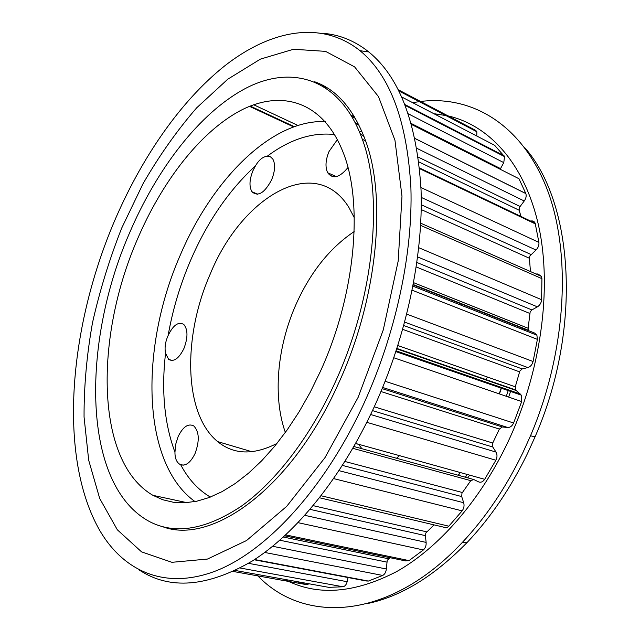 <?xml version="1.0" encoding="UTF-8"?>
<svg xmlns="http://www.w3.org/2000/svg" width="640" height="640" viewBox="0 0 640 640"><rect width="100%" height="100%" fill="white"/><g stroke="black" fill="none" stroke-linecap="round" stroke-linejoin="round"><path stroke-width="0.96" d="M499.456 393.936L501.592 387.504M515.16 326.584L515.352 325.032M331.792 174.584L330.384 175.736M522.088 327.704L521.896 329.248M508.44 389.888L506.312 396.288M524.376 147.256C573.104 201.472 582.856 327.608 535.064 436.816L527.6 453.288C510.8 487.88 490.776 517.472 467.512 542.072C434.736 575.752 401.592 596.208 368.088 603.424M420.6 101.456C470.44 95.376 520.272 122.744 546.072 186.608C571.696 250.288 567.384 349.272 530.512 435.784L522.928 452.536C505.864 487.728 485.544 517.824 461.968 542.816C387.04 622.52 301.344 623.384 256.352 574.28M448.264 115.944C489.152 125.36 524.872 163.688 538.704 226.208C552.352 288.664 541.032 372.744 507.192 443.616C479.136 502.112 437.968 548.296 396.688 571.568C353.968 593.68 316.544 596.272 284.416 579.344M173.808 529.168L170.648 528.248M314.704 81.776C336.776 89.56 353.72 109.176 365.512 140.616C386.976 197.856 377.584 298.92 338.584 383.296C290.968 489.896 210.832 545.48 162.304 526.568M363.992 403.264C324.328 489.6 265.76 551.864 215.144 571.184C164.304 590.32 123.416 570.72 99.912 530.76C57.616 457.048 69.008 328.896 113.52 223.344C140.648 159.128 179.912 101.424 225.064 65.584C270.032 30.504 321.032 19.616 360.008 50.696C390.168 75.496 407.136 121.192 410.904 187.784C412.928 253.176 395.872 333.544 363.992 403.264M358.152 397.312L324.976 457.648L286.688 506.368L246.52 540.552L207.464 559.056L171.92 562.312L141.552 551.856L117.344 529.808L99.712 498.504L88.688 460.224L84.056 417C83.936 386.4 86.752 355 92.488 322.8C99.752 290.584 109.496 258.992 121.728 228.016L143.064 183.68C159.232 155.68 177.112 130.384 196.704 107.8L227.736 79.232L260.416 59.12L293.536 49.256L325.568 51.368L354.608 66.888L378.496 96.616L394.96 140.288L401.984 196.2L398.2 261L383.272 329.912L358.152 397.312M323.24 33.336C339.64 34.656 354.824 40.856 368.792 51.96C399.544 76.96 416.96 123.008 421.056 190.096C423.352 255.984 406.296 336.944 374.112 407.12C341.568 477.664 295.912 533.36 252.336 560.992C207.416 587.072 169.752 590.096 139.344 570.064M515.672 177.072L518.976 178.736L525.84 193.576C526.576 195.952 526.04 198.424 524.224 200.992L519.432 207.424L519.112 210.216L521.04 216.488M530.672 221.088C532.792 220.56 534.296 221.28 535.168 223.24L538.912 242.392C539.176 245.256 538.2 247.8 535.968 250L529.848 256.024L529.4 258.256L530.456 271.552M536 274L537.928 273.976L541.48 276.416L541.92 278.656L541.616 299.712C541.304 302.872 539.904 305.256 537.408 306.848L531.904 309.936L530.168 311.88L528.12 328.256L528.424 330.216L413.28 284.544M413.208 284.928L534.6 333.048L536.896 335.184L537.4 339.376L533.08 361.504C532.192 364.728 530.448 366.752 527.848 367.568L522.192 368.936L519.832 371.08L515.272 386.816L515.568 389.912L521.28 395.136L521.688 401.552L513.6 423C512.192 426.024 510.224 427.52 507.704 427.488L502.312 426.976L499.368 429.064L492.744 443.008L492.792 447.016L496.008 452.08C497.36 454.544 497.32 457.264 495.872 460.232L484.68 479.312C482.864 481.896 480.832 482.752 478.568 481.864L473.792 479.536L470.768 480.656L461.976 493.168L461.696 496.56L463.688 502.728C464.472 505.664 463.952 508.376 462.144 510.864L448.816 526.184C446.992 527.968 445.176 528.272 443.384 527.088L319.568 497.792M434.032 524.88L425.832 533.008L425.384 535.64L426.128 542.416C426.32 545.584 425.408 548.096 423.376 549.952L409.024 560.6L405.368 560.88L284.736 535.832M390.304 557.752L387.232 560.28L386.328 568.984C386 572.152 384.784 574.296 382.704 575.44L368.376 581.064L366.256 580.976L254.216 559.784M499.248 393.864L501.392 387.432M514.952 326.504L515.144 324.944M331.952 174.656L330.52 175.824M524.376 328.608L524.192 330.16M510.784 390.704L508.664 397.088M137.112 239.968C94.808 337.272 94.856 461.728 152.976 495.352L162.784 499.752L173.4 502.264L184.744 502.792L196.728 501.232L209.232 497.52L222.136 491.608L235.296 483.48L248.552 473.168L261.744 460.728L274.68 446.248L287.192 429.888L299.096 411.824L310.2 392.272L320.344 371.488C355.928 294.064 363.624 201.44 342.592 151.048C322.168 100.248 280.264 89.456 239.992 110.816C199.456 132.632 161.624 182.336 137.112 239.968M165.552 353.224L168.648 359.392C173.8 362.224 178.896 358.592 183.936 348.48C188.008 337.608 187.976 329.608 183.832 324.488C178.56 321.32 173.36 324.904 168.248 335.248L168.112 335.584C165.304 341.856 164.448 347.736 165.552 353.224C161.248 390.656 164.384 423.64 174.952 452.168L175.696 444.312L178.144 436.568C182.984 426.752 188.176 423.192 193.728 425.896C199.256 431.568 199.704 440.776 195.072 453.512C190.704 462.44 185.92 466.184 180.704 464.76L179.888 464.352C176.544 462.24 174.904 458.176 174.952 452.168M271.6 179.848C264.56 193.04 258.016 197.008 251.976 191.768C249.048 186.712 249.368 179.696 252.936 170.728L255.488 165.824C258.976 159.888 262.904 156.688 267.264 156.208L270.416 156.776L272.824 159.064C275.52 164.152 275.112 171.088 271.6 179.848M337.392 139.576L329.064 151.44C325.512 160.064 325.056 167.168 327.696 172.752C332.8 179.456 339.544 177.728 347.936 167.584M354.184 231.56C329.96 247.84 310.64 271.96 296.232 303.92C277.32 346.176 272.488 396.256 285.352 432.464M396.488 458.24L399.512 455.656M354.296 217.72L348.84 207.336C314.656 152.456 241.216 197.704 210.304 273.896C182.68 336.112 183.424 413.8 217.672 441.616C233.744 454.736 253.504 455.352 276.952 443.464M487.56 377.072L485.488 379.808M484 381.392L483.376 381.984M335.232 382.176C374.232 297.688 383.712 196.536 362.344 139.328C340.096 77.792 291.624 64.352 245.672 88.336C199.344 112.848 156.576 169.224 129.024 234.168C81.416 343.888 81.488 486.16 150.352 522.024C175.896 534.784 206.248 529.488 241.416 506.136C275.472 481.872 310.192 437.168 335.232 382.176M323.76 86.416L327.376 87.984M176.128 529.432L172.304 528.448M458.168 475.232L460.08 472.48M469.648 475.136L467.744 477.864M361.864 448.704L358.632 444.304M461.032 305.176L460.952 303.448M458.4 475.296L460.304 472.544M322.328 85.56L325.384 86.776M398.312 89.784L475.752 130.432L476.84 131.744L476.784 136.016M309.208 583.816L306.576 584.648L296.248 581.48M348.088 577.536L347.16 581.704C346.376 584.672 344.984 586.36 342.984 586.776L328.768 587.344M499.368 429.064L380.96 391.536M493.248 144.584L494.632 145.296L504.544 156.624L503.768 162.616L500.52 168.608L411.32 123.52M359.608 132.144L361.728 130.976M409.648 114.512L410.056 114.456M434.768 113.8L447.968 115.88M356.56 125.256L357.824 124.472M413.192 102.568L420.464 101.472M467.28 474.48L465.376 477.216M418.248 157.12L520.016 206.472M421.272 204.76L530.968 254.496M416.92 262.488L531.904 309.936M403.792 325.552L522.192 368.936M382.176 388.632L502.312 426.976M344.92 461.488L462.36 492.504M313.208 505.664L426.664 531.832M283.408 537.048L388.52 558.776M325.2 121.552C270.944 119.44 211.824 180.376 180.144 255.44C140.12 346.52 140.672 462.472 194.984 501.584M180.704 464.76C188.264 479.072 198.144 489.848 210.352 497.088M255.488 165.824C228.936 190.176 207.304 221.688 190.6 260.344C180.144 284.752 172.648 309.832 168.112 335.584M364.008 136.544L360.208 133.624M334.576 134.528C312.288 132.104 289.848 139.336 267.264 156.208M398.376 89.904L475.752 130.432M355.536 123.152L358.84 124.768M355.272 122.64L358.584 124.248M352.072 116.72L355.408 118.36M250.216 106.08L294.304 126.64M253.696 104.76L297.864 125.44M252.32 192.216L257.312 194.288M233.32 571.488L306.576 584.648M235.392 570.496L329.6 587.496M240.248 568.024L342.984 586.776M248.552 563.336L347.16 581.704M254.616 559.528L368.376 581.064M264.744 552.456L382.704 575.44M272.672 546.288L386.328 568.984M279.832 540.24L386.776 562.088M285.736 534.904L409.024 560.6M298.096 522.672L423.376 549.952M304.872 515.344L426.128 542.416M310.088 509.368L425.384 535.64M321.136 495.776L448.816 526.184M333.688 478.608L462.144 510.864M339.04 470.672L463.688 502.728M342.448 465.416L461.696 496.56M352.824 448.336L470.768 480.656M353.88 446.504L473.792 479.536M355.6 443.456L484.68 479.312M366.816 422.328L495.872 460.232M370.64 414.512L496.008 452.08M372.488 410.616L492.792 447.016M374.248 406.808L492.744 443.008M382.656 387.464L507.704 427.488M385.152 381.296L513.6 423M393.84 357.776L521.688 401.552M396.16 350.864L520.32 394.016M396.816 348.856L516.056 390.48M397.88 345.552L515.272 386.816M402.728 329.368L519.544 371.84M404.712 322.136L527.848 367.568M406.784 314.152L533.08 361.504M412.176 290.224L537.4 339.376M413.632 282.688L528.12 328.256M416.272 266.952L529.728 313.408M417.672 256.952L537.408 306.848M418.776 247.712L541.616 299.712M420.624 225.392L541.92 278.656M421.216 209.56L529.4 258.256M421.24 197.408L535.968 250M420.96 187.536L538.912 242.392M419.624 168.648L535.384 223.928M418.88 161.92L519.112 210.216M416.888 148.344L524.224 200.992M414.992 138.472L525.808 193.496M411.6 124.52L518.976 178.736M408.336 113.848L503.768 162.616M404.976 104.608L504.024 155.728M401.776 97.008L494.632 145.296M467.512 542.072L461.968 542.816M360.008 50.696L368.792 51.96M186.936 502.664L152.976 495.352M172.352 360.496L168.648 359.392M251.976 191.768L257.872 194.216M336.344 176.616L327.696 172.752M217.672 441.616L251.92 451.728M179.888 464.352L183.312 465.168M362.344 139.328L365.608 140.888M358.736 444.4L355.568 443.52M398.92 90.976L476.84 131.744M355.672 123.424L358.976 125.032M351.136 115.144L354.488 116.792M249.512 106.36L293.592 126.896M395.912 351.632L521.28 395.136M396.944 348.472L515.568 389.912M412.976 286.168L536.896 335.184M420.744 223.216L541.48 276.416M419.56 167.984L535.168 223.24M415.008 138.544L525.84 193.576M405.312 105.456L504.544 156.624M535.064 436.816L530.512 435.784"/></g></svg>
